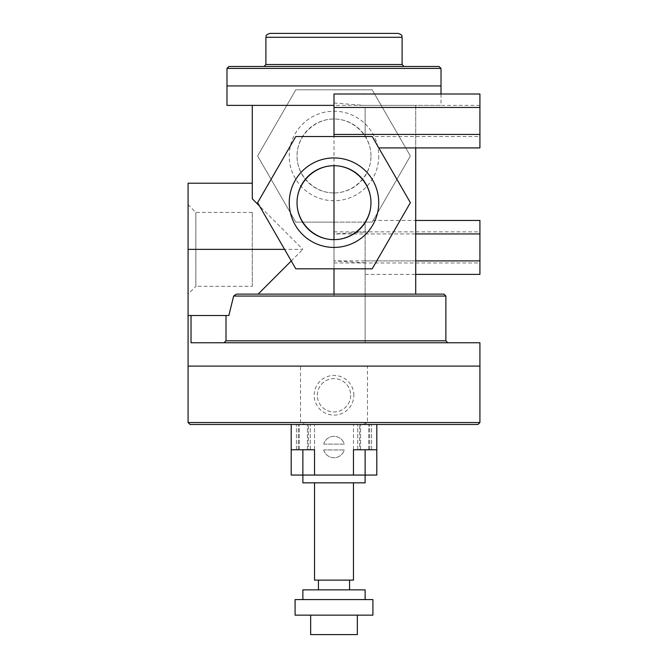 <?xml version="1.0" encoding="UTF-8"?>
<svg xmlns="http://www.w3.org/2000/svg" width="668" height="668" viewBox="0 0 668 668"><rect width="100%" height="100%" fill="white"/><g stroke="black" fill="none" stroke-linecap="round" stroke-linejoin="round"><path stroke-width="0.5" stroke-dasharray="3.34 2.5" d="M317.333 395.289A16.667 16.667 0 0 1 334 378.622A16.667 16.667 0 0 1 350.667 395.289A16.667 16.667 0 0 1 334 411.956A16.667 16.667 0 0 1 317.333 395.289M353.848 395.289A19.848 19.848 0 0 0 324.08 378.105A19.848 19.848 0 0 0 324.08 412.473A19.848 19.848 0 0 0 353.848 395.289M350.667 395.289A16.667 16.667 0 0 1 325.667 409.718A16.667 16.667 0 0 1 325.667 380.852A16.667 16.667 0 0 1 350.667 395.289M357.589 424.472C361.313 424.856 364.611 424.213 367.475 422.527L367.475 366.106L300.525 366.106L300.525 422.527C303.389 424.213 306.687 424.856 310.411 424.472L477.979 424.472M300.525 366.106L367.475 366.106M291.198 449.764L291.198 475.057L365.129 475.057L302.871 475.057L314.544 475.057L314.544 449.764L291.198 449.764L302.871 449.764L291.198 449.764L291.198 424.472L376.802 424.472L310.411 424.472M252.287 286.33L252.287 212.399L252.287 286.33L195.858 286.33L195.858 212.399L195.858 286.33L188.075 294.112L188.075 204.617L188.075 294.112M365.129 231.996L365.129 222.127L372.193 222.127L410.386 155.978L372.193 89.821L295.807 89.821L257.614 155.978L295.807 222.127L365.129 222.127L365.129 231.996L334 233.942L334 222.127L295.807 222.127L257.614 155.978L295.807 89.821L372.193 89.821L410.386 155.978L372.193 222.127L334 222.127L334 294.112L236.38 294.112L334 294.112L236.38 294.112L233.633 296.058L228.848 315.513L188.075 315.513L228.848 315.513L188.075 315.513L188.075 183.216L252.287 183.216L252.287 198.78L252.287 183.216M370.965 155.978A36.965 36.965 0 0 0 334 119.004A36.965 36.965 0 0 0 297.035 155.978A36.965 36.965 0 0 0 334 192.943A36.965 36.965 0 0 0 370.965 155.978M378.748 155.978A44.748 44.748 0 0 1 311.622 194.73A44.748 44.748 0 0 1 311.622 117.217A44.748 44.748 0 0 1 378.748 155.978M334 192.943C314.219 193.085 296.884 175.751 297.035 155.978C296.884 136.197 314.219 118.862 334 119.004C353.781 118.862 371.116 136.197 370.965 155.978C371.116 175.751 353.781 193.085 334 192.943L334 119.004M365.129 107.473L365.129 136.523L365.129 107.473L479.925 107.473L479.925 147.912M233.633 296.058L334 296.058L334 294.112L415.713 294.112L415.713 105.385L381.178 105.385L441.014 105.385L363.584 105.385L415.713 105.385L415.713 147.912M479.925 136.523L479.925 105.385L479.925 136.523L334 136.523L372.193 136.523L365.129 136.523L372.193 136.523L410.386 202.671L372.193 268.82L295.807 268.82L257.614 202.671L295.807 136.523L334 136.523L334 93.996M334 102.981L363.584 105.385M479.925 93.996L479.925 107.473M372.193 136.523L378.773 147.912L372.193 136.523M365.129 134.435L479.925 134.435M415.713 294.112L365.129 294.112L365.129 342.759L365.129 260.896L415.713 260.896M365.129 274.381L415.713 274.381M373.153 220.457L372.193 222.127L365.129 222.127L372.193 222.127L373.153 220.457L415.713 220.457M365.129 260.896L365.129 222.127L365.129 294.112L443.928 294.112M365.129 233.942L415.713 233.942M479.925 220.457L479.925 274.381M334 296.058L334 233.942L479.925 233.942M479.925 105.385L252.287 105.385L252.287 198.78L302.871 249.364L188.075 249.364M258.124 294.112L302.871 249.364M252.287 105.385L226.986 105.385M334 247.419L334 262.983L334 247.419M365.129 262.841L334 260.896L479.925 260.896M479.925 247.419L479.925 231.854L479.925 247.419M334 85.93L226.986 85.93L334 85.93M479.925 342.759L191.023 342.759L223.989 342.759L226.001 340.814L226.001 315.513M191.023 315.513L191.023 342.759L334 342.759L223.989 342.759M269.797 33.4L398.203 33.4M263.96 66.474L404.04 66.474M228.932 66.474L439.068 66.474M302.871 482.839L365.129 482.839M353.455 482.839L314.544 482.839L353.455 482.839M314.544 580.125L353.455 580.125M349.564 580.125L318.436 580.125L349.564 580.125M349.564 589.852L318.436 589.852L349.564 589.852M302.871 589.852L365.129 589.852M365.129 599.58L302.871 599.58L365.129 599.58M295.089 599.58L372.911 599.58M295.089 615.144L372.911 615.144M357.347 615.144L310.653 615.144L357.347 615.144M310.653 634.6L357.347 634.6M308.382 424.472L296.45 424.472L310.261 424.472L296.45 424.472L308.382 424.472L308.382 449.764L310.261 449.764L296.45 449.764L310.261 449.764L308.382 449.764L308.382 424.472M359.618 424.472L371.55 424.472L357.739 424.472L371.55 424.472L359.618 424.472L359.618 449.764L357.739 449.764L371.55 449.764L357.739 449.764L359.618 449.764L359.618 424.472M302.871 449.764L314.544 449.764L302.871 449.764L302.871 475.057M353.455 475.057L353.455 449.764L376.802 449.764L353.455 449.764L353.455 475.057L376.802 475.057L376.802 449.764L353.455 449.764L353.455 424.472L353.455 475.057L314.544 475.057L314.544 424.472L314.544 475.057M323.704 444.12L344.296 444.12A10.705 10.705 0 0 0 323.704 444.12L344.296 444.12A10.705 10.705 0 0 0 323.704 444.12M323.704 449.956A10.705 10.705 0 0 0 344.296 449.956L323.704 449.956A10.705 10.705 0 0 0 344.296 449.956L323.704 449.956M376.802 424.472L376.802 449.764M367.475 422.527L479.925 422.527M188.075 422.527L300.525 422.527M365.129 340.814L445.873 340.814M365.129 296.058L445.873 296.058M226.001 340.814L334 340.814M265.906 37.291L402.094 37.291M265.906 64.529L402.094 64.529M226.986 68.42L441.014 68.42M307.414 449.764L307.414 424.472L307.414 449.764M298.329 449.764L298.329 424.472L298.329 449.764M299.306 449.764L299.306 424.472L299.306 449.764M360.586 449.764L360.586 424.472L360.586 449.764M369.671 449.764L369.671 424.472L369.671 449.764M368.694 449.764L368.694 424.472L368.694 449.764M365.129 475.057L365.129 449.764M252.287 212.399L195.858 212.399L188.075 204.617M334 262.983L479.925 262.983M334 231.854L479.925 231.854M441.014 93.996L441.014 105.385M296.45 449.764L296.45 424.472L296.45 449.764M310.261 449.764L310.261 424.472L310.261 449.764M371.55 449.764L371.55 424.472L371.55 449.764M357.739 449.764L357.739 424.472L357.739 449.764"/><path stroke-width="1" d="M191.023 315.513L191.023 342.759L479.925 342.759L479.925 422.527L477.979 424.472L190.021 424.472L291.198 424.472L291.198 449.764L314.544 449.764L314.544 475.057L291.198 475.057L291.198 449.764M252.287 183.216L188.075 183.216L188.075 366.106L479.925 366.106L188.075 366.106L188.075 422.527L190.021 424.472M370.965 202.671A36.965 36.965 0 0 1 334 239.637A36.965 36.965 0 0 1 297.035 202.671A36.965 36.965 0 0 1 334 165.706A36.965 36.965 0 0 1 370.965 202.671M378.748 202.671A44.748 44.748 0 0 0 311.622 163.919A44.748 44.748 0 0 0 311.622 241.424A44.748 44.748 0 0 0 378.748 202.671M334 165.706C314.219 165.555 296.884 182.89 297.035 202.671C296.884 222.452 314.219 239.787 334 239.637C353.781 239.787 371.116 222.452 370.965 202.671C371.116 182.89 353.781 165.555 334 165.706L334 239.637M295.807 268.82L257.614 202.671L295.807 136.523L372.193 136.523L410.386 202.671L372.193 268.82L295.807 268.82M334 107.473L479.925 107.473L479.925 93.996L334 93.996L334 136.523M334 268.82L334 294.112M415.713 147.912L415.713 294.112M378.773 147.912L479.925 147.912L479.925 107.473M415.713 274.381L479.925 274.381L479.925 220.457L415.713 220.457M415.713 260.896L479.925 260.896M415.713 233.942L479.925 233.942M291.273 260.963L258.124 294.112M252.287 105.385L252.287 198.78L259.585 206.078M188.075 315.513L228.848 315.513L233.633 296.058L236.38 294.112L443.928 294.112L445.873 296.058L233.633 296.058M284.576 249.364L188.075 249.364M226.001 315.513L226.001 340.814L223.989 342.759M334 134.435L479.925 134.435M334 105.385L226.986 105.385L226.986 85.93L441.014 85.93L226.986 85.93L226.986 68.42L228.932 66.474L439.068 66.474L441.014 68.42L226.986 68.42M265.906 37.291L402.094 37.291C401.359 36.206 403.581 35.32 398.203 33.4L269.797 33.4C264.419 35.32 266.641 36.206 265.906 37.291L265.906 64.529L263.96 66.474L404.04 66.474L402.094 64.529L265.906 64.529M365.129 449.764L365.129 475.057L353.455 475.057L353.455 449.764L376.802 449.764L376.802 475.057L365.129 475.057L365.129 482.839L302.871 482.839L302.871 449.764M353.455 482.839L353.455 580.125L314.544 580.125L314.544 482.839M349.564 580.125L349.564 589.852M365.129 599.58L365.129 589.852L302.871 589.852L302.871 599.58M372.911 599.58L295.089 599.58L295.089 615.144L372.911 615.144L372.911 599.58M357.347 615.144L357.347 634.6L310.653 634.6L310.653 615.144M314.544 475.057L353.455 475.057M376.802 424.472L376.802 449.764M479.925 422.527L188.075 422.527M445.873 296.058L445.873 340.814L226.001 340.814M441.014 68.42L441.014 93.996M445.873 340.814L447.819 342.759M402.094 37.291L402.094 64.529M318.436 580.125L318.436 589.852"/></g></svg>
